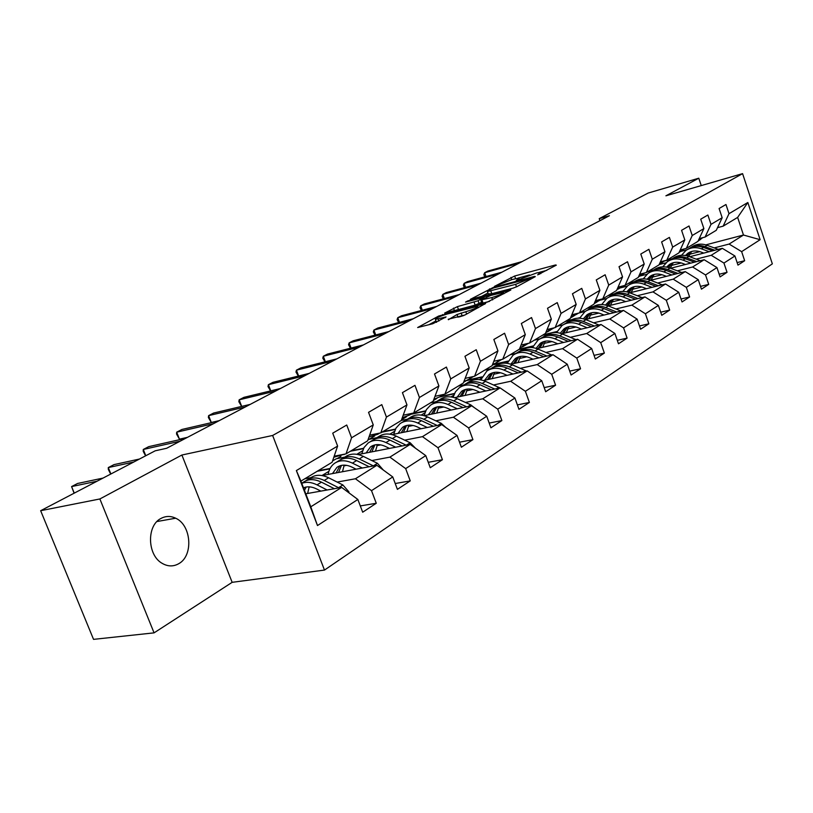 <?xml version="1.0" encoding="UTF-8"?>
<svg xmlns="http://www.w3.org/2000/svg" width="813" height="813" viewBox="0 0 813 813"><rect width="100%" height="100%" fill="white"/><g stroke="black" fill="none" stroke-linecap="round" stroke-linejoin="round"><path stroke-width="1.22" d="M537.678 274.865L556.326 265.15L555.482 264.967L514.649 276.024L494.426 286.4L512.027 279.56L518.928 278.016L516.194 280.627L536.641 272.944L540.299 272.274L537.678 274.865M178.87 563.622C193.616 555.594 191.401 525.066 175.679 518.216C170.608 515.798 165.669 515.899 160.852 518.511C146.492 525.635 147.275 555.238 162.194 563.358C167.905 566.651 173.464 566.732 178.87 563.622M448.237 319.265L465.056 314.946L485.656 303.432L438.634 316.054L417.658 327.537L432.74 323.747L446.083 316.938L435.392 319.397C435.26 318.31 439.213 316.501 447.272 313.991L477.79 306.308C477.953 307.395 473.959 309.214 465.788 311.755L457.028 314.509L448.4 319.712M181.888 455.026L99.877 498.958L40.65 510.706L93.536 639.364L154.064 632.86L232.152 582.332L324.478 570.076L272.64 435.463L181.888 455.026L232.152 582.332M701.253 185.588L698.784 178.21L665.908 195.811L742.574 173.636L272.64 435.463M698.784 178.21L648.215 193.027L599.222 218.646L599.923 220.689M40.65 510.706L155.202 450.809L166.665 448.268L609.404 215.719L599.222 218.646M512.891 288.178L516.844 286.684L535.3 276.623L534.497 276.41L493.308 287.436L470.331 299.357L512.891 288.178M510.849 289.956L487.495 302.019L444.589 313.127L457.414 306.623L478.085 300.749L483.959 297.324L465.554 302.09L467.841 300.871L510.849 289.956M324.478 570.076L772.35 263.849L742.574 173.636M360.301 505.92L376.267 503.267L371.511 490.656L392.75 476.936L397.405 489.355L410.25 480.89L405.667 468.603L425.768 455.615L430.26 467.719L442.424 459.711L437.994 447.719L457.048 435.422L461.378 447.231L472.922 439.63L468.644 427.933L486.723 416.256L490.91 427.79L501.875 420.565L497.739 409.142L514.924 398.045L518.968 409.315L529.395 402.445L525.391 391.287L541.743 380.728L545.665 391.734L555.594 385.199L551.712 374.285L567.291 364.234L571.092 374.996L580.553 368.767L576.793 358.096L591.651 348.503L595.34 359.031L604.364 353.086L600.716 342.639L614.902 333.482L618.49 343.787L627.108 338.106L623.571 327.883L637.128 319.133L640.603 329.224L648.855 323.798L645.41 313.777L658.378 305.403L661.772 315.292L669.668 310.088L666.314 300.282L678.733 292.263L682.036 301.948L689.597 296.969L686.335 287.355L698.245 279.662L701.456 289.164L708.712 284.387L705.532 274.957L716.954 267.579L720.084 276.898L727.046 272.314L723.946 263.066L734.922 255.983L737.97 265.119L744.657 260.719L741.639 251.644L760.135 239.703L747.838 202.498L737.635 217.406L723.143 226.156L717.523 227.66M376.267 503.267L362.689 512.21L357.852 499.477L317.487 525.544L296.369 470.564L337.619 446.073L332.72 433.166L346.745 425.016L351.562 437.79L373.258 424.904L368.543 412.333L381.795 404.63L386.439 417.079L406.967 404.894L402.425 392.638L414.965 385.342L419.447 397.486L438.898 385.931L434.508 373.98L446.398 367.07L450.727 378.909L469.182 367.954L464.945 356.287L476.235 349.722L480.412 361.277L497.942 350.87L493.847 339.478L504.578 333.239L508.633 344.529L525.3 334.631L521.336 323.493L531.55 317.558L535.472 328.584L551.356 319.153L547.515 308.279L557.251 302.609L561.051 313.401L576.193 304.408L572.464 293.767L581.752 288.361L585.441 298.92L599.903 290.332L596.275 279.916L605.146 274.764L608.734 285.089L622.545 276.887L619.028 266.694L627.514 261.756L630.99 271.877L644.211 264.022L640.786 254.042L648.906 249.317L652.29 259.225L664.943 251.715L661.619 241.928L669.394 237.406L672.686 247.111L684.81 239.916L681.579 230.323L689.028 225.984L692.239 235.506L703.875 228.595L700.715 219.195L707.869 215.028L710.999 224.368L722.168 217.732L719.088 208.514L725.958 204.51L729.007 213.677L747.838 202.498M322.019 475.554L376.856 465.31L355.433 478.766L337.151 482.079M310.363 486.946L308.981 487.19M310.881 477.627L304.804 478.766M334.173 456.205L346.013 453.878L367.649 440.819L373.258 424.904M355.433 478.766L371.511 490.656M376.856 465.31L392.75 476.936M351.562 437.79L346.013 453.878M358.086 454.538L410.148 444.396L389.874 457.13L371.836 460.554M346.602 465.351L343.838 465.869M330.068 468.491L318.035 470.768M344.793 457.119L336.155 458.806L332.547 460.981M369.641 435.158L380.789 432.882L401.266 420.514L406.967 404.894M389.874 457.13L405.667 468.603M410.148 444.396L425.768 455.615M386.439 417.079L380.789 432.882M392.049 434.609L441.693 424.579L422.475 436.652L404.691 440.168M380.799 444.884L376.876 445.666M363.604 448.278L351.236 450.727M376.907 437.668L368.096 439.548M403.197 415.219L413.715 412.994L433.126 401.276L438.898 385.931M422.475 436.652L437.994 447.719M441.693 424.579L457.048 435.422M419.447 397.486L413.715 412.994M424.132 415.687L471.642 405.778L453.4 417.232L435.849 420.819M413.136 425.473L408.248 426.469M395.453 429.091L382.771 431.683M407.323 419.193L401.287 420.453M434.985 396.317L444.935 394.142L463.349 383.025L469.182 367.954M453.4 417.232L468.644 427.933M471.642 405.778L486.723 416.256M450.727 378.909L444.935 394.142M454.528 397.689L500.097 387.903L482.749 398.797L465.453 402.445M443.786 407.018L438.065 408.228M425.707 410.839L411.693 413.797M436.459 401.571L430.524 402.852M465.158 378.36L474.568 376.246L492.078 365.677L497.942 350.87M482.749 398.797L497.739 409.142M500.097 387.903L514.924 398.045M480.412 361.277L474.568 376.246M483.369 380.555L527.17 370.901L510.666 381.267L493.603 384.966M472.892 389.468L466.449 390.86M454.508 393.451L440.28 396.541M464.111 384.803L458.278 386.094M493.816 361.287L502.749 359.234L519.405 349.184L525.3 334.631M510.666 381.267L525.391 391.287M527.17 370.901L541.743 380.728M508.633 344.529L502.749 359.234M510.777 364.224L552.962 354.702L537.23 364.58L520.401 368.319M500.564 372.74L493.491 374.315M481.957 376.876L467.668 380.057M490.534 368.797L484.761 370.098M521.082 345.037L529.558 343.045L545.432 333.462L551.356 319.153M537.23 364.58L551.712 374.285M552.962 354.702L567.291 364.234M535.472 328.584L529.558 343.045M536.875 348.635L577.555 339.245L562.555 348.675L545.96 352.446M526.915 356.785L519.294 358.523M508.125 361.063L492.942 364.519M515.879 353.482L510.056 354.824M547.058 329.539L555.116 327.619L570.259 318.472L576.193 304.408M562.555 348.675L576.793 358.096M577.555 339.245L591.651 348.503M561.051 313.401L555.116 327.619M561.742 333.747L601.041 324.499L586.722 333.493L570.35 337.304M552.037 341.562L543.938 343.442M533.125 345.962L519.416 349.143M540.005 338.858L534.253 340.21M571.824 314.763L579.496 312.893L593.947 304.164L599.903 290.332M586.722 333.493L600.716 342.639M601.041 324.499L614.902 333.482M585.441 298.92L579.496 312.893M585.482 319.499L623.49 310.403L609.801 319.001L593.653 322.822M576.021 327.009L567.504 329.021M557.017 331.511L543.277 334.763M562.992 324.895L557.403 326.226M595.462 300.647L602.779 298.828L616.6 290.485L622.545 276.887M609.801 319.001L623.571 327.883M623.49 310.403L637.128 319.133M608.734 285.089L602.779 298.828M608.175 305.871L644.963 296.908L631.864 305.139L615.939 308.981M598.937 313.076L590.055 315.22M579.872 317.68L577.647 318.218M571.946 319.59L566.051 321.013M585.177 311.47L579.598 312.832M618.063 287.141L625.045 285.383L638.266 277.406L644.211 264.022M631.864 305.139L645.41 313.777M644.963 296.908L658.378 305.403M630.99 271.877L625.045 285.383M629.872 292.812L665.532 283.991L652.981 291.877L637.27 295.729M620.858 299.743L611.65 302.009M593.419 306.471L587.88 307.832M606.549 298.584L599.862 300.241M639.679 274.225L646.355 272.518L659.018 264.875L664.943 251.715M652.981 291.877L666.314 300.282M665.532 283.991L678.733 292.263M652.29 259.225L646.355 272.518M650.644 280.292L685.247 271.613L673.215 279.164L657.717 283.026M641.853 286.969L632.362 289.326M614.282 293.828L608.825 295.18M627.118 286.196L620.289 287.904M660.38 261.847L666.762 260.201L678.896 252.873L684.81 239.916M673.215 279.164L686.335 287.355M685.247 271.613L698.245 279.662M672.686 247.111L666.762 260.201M670.562 268.27L704.16 259.733L692.615 266.979L677.32 270.841M661.975 274.713L652.229 277.172M634.425 281.654L628.927 283.046M646.904 274.286L640.034 276.034M680.217 249.977L686.324 248.382L697.971 241.349L703.875 228.595M692.615 266.979L705.532 274.957M704.16 259.733L716.954 267.579M692.239 235.506L686.324 248.382M689.678 256.725L722.32 248.321L711.233 255.292L696.152 259.144M681.274 262.945L671.314 265.485M653.693 269.987L648.246 271.379M665.938 262.833L659.14 264.581M699.251 238.595L705.105 237.04L716.283 230.292L722.168 217.732M711.233 255.292L723.946 263.066M722.32 248.321L734.922 255.983M710.999 224.368L705.105 237.04M705.816 244.865L743.478 235.028L729.109 244.063L714.231 247.904M699.81 251.634L689.658 254.256M672.097 258.798L666.823 260.16M680.796 251.39L686.995 249.774M729.109 244.063L741.639 251.644M737.635 217.406L743.478 235.028L760.135 239.703M729.007 213.677L723.143 226.156M99.877 498.958L154.064 632.86M337.619 446.073L332.111 462.272L300.912 481.113L310.779 506.804L341.663 487.414L305.79 493.796M340.921 456.317L337.11 458.613M374.61 435.992L369.285 439.203M406.571 416.703L401.551 419.742M436.927 398.39L433.41 400.514M465.798 380.972L463.644 382.273M644.963 272.873L644.384 273.229M296.369 470.564L300.912 481.113M310.779 506.804L317.487 525.544M341.663 487.414L357.852 499.477M664.688 260.973L671.386 259.245M737.127 262.589L744.657 260.719M719.19 274.245L727.046 272.314M647.473 271.847L652.809 270.475M700.511 286.369L708.712 284.387M628.154 283.513L633.652 282.121M681.03 299.011L689.597 296.969M608.043 295.658L613.612 294.276M660.705 312.192L669.668 310.088M587.098 308.3L592.616 306.948M639.475 325.952L648.855 323.798M565.259 321.491L570.858 320.139M578.937 318.188L579.72 318.005M617.28 340.332L627.108 338.106M542.474 335.241L548.48 333.828M554.019 332.517L556.854 331.836M594.059 355.362L604.364 353.086M518.684 349.61L532.962 346.297M532.566 347.212L532.037 347.527M569.72 371.104L580.553 368.767M492.363 364.956L507.962 361.409M507.505 362.476L506.306 363.218M544.192 387.598L555.594 385.199M466.652 380.596L481.784 377.232M481.255 378.472L479.314 379.661M517.383 404.904L529.395 402.445M439.548 397.018L454.335 393.807M453.735 395.25L450.981 396.927M489.202 423.075L501.875 420.565M410.87 414.295L425.534 411.195M424.843 412.852L421.205 415.067M459.528 442.191L472.922 439.63M381.947 432.181L395.26 429.457M394.488 431.357L389.854 434.172M428.248 462.312L442.424 459.711M350.403 451.225L363.421 448.664M362.537 450.819L356.826 454.294M395.22 483.522L410.25 480.89M317.202 471.276L329.865 468.877M328.869 471.337L321.968 475.544M546.824 270.333L539.385 272.335M529.487 274.997L518.084 278.066M487.942 293.005L481.408 296.511M530.32 278.422L493.593 287.944L488.643 290.17L487.424 291.562L515.625 284.347L530.32 278.422L530.594 279.184M488.247 293.849L491.814 293.747L490.808 290.952M513.379 288.046L491.814 293.747M481.621 302.253L475.158 305.109L456.408 310.129M491.774 297.609C499.67 295.149 503.552 293.402 503.45 292.355L490.747 295.444L481.326 299.895L491.774 297.609L492.607 299.916M481.916 303.066L483.044 303.056L482.007 300.17M489.599 301.338L483.044 303.056M463.959 315.464L459.162 316.958M436.276 321.796L436.642 322.304M435.951 320.932L428.837 324.753M691.66 251.461L688.743 256.38M718.225 249.378L707.107 245.282C701.436 243.351 696.324 243.9 691.751 246.928L691.274 247.223M709.18 251.705L701.355 248.808C695.664 246.857 690.532 247.406 685.948 250.445L681.497 255.272M703.804 253.087L700.654 251.918C695.908 250.282 691.629 250.739 687.818 253.29L685.42 255.495M714.8 250.262L704.932 246.624C699.332 244.703 694.261 245.211 689.709 248.148M687.3 255.912L690.41 251.888M687.666 249.408L688.164 249.103C692.737 246.065 697.869 245.516 703.55 247.467L712.625 250.821M689.658 252.213L686.497 255.709M702.696 237.681L698.834 240.506M700.491 238.26L698.337 240.577M518.907 263.249L484.66 272.721L487.881 271.054L522.088 261.573M698.174 240.922L701.406 238.026M484.772 276.877L483.847 274.55L484.66 272.721L486.032 276.532M673.245 262.741L670.237 268.148M700.328 260.709L688.936 256.441C683.184 254.449 678.012 254.987 673.398 258.046L672.849 258.382M690.898 263.107L682.95 260.119C677.188 258.107 671.985 258.636 667.361 261.705L662.747 266.827M685.461 264.489L682.259 263.28C677.442 261.593 673.113 262.04 669.262 264.611L666.63 267.111M696.751 261.613L686.67 257.833C680.989 255.851 675.847 256.349 671.253 259.337M668.672 267.609L671.945 263.168M669.099 260.658L669.658 260.312C674.282 257.243 679.475 256.705 685.237 258.717L694.495 262.193M671.152 263.514L667.808 267.365M654.089 274.479L651.061 280.19M681.701 272.497L670.024 268.066C664.191 266.003 658.957 266.522 654.302 269.621L653.672 269.997M671.863 274.967L663.794 271.888C657.941 269.804 652.687 270.323 648.012 273.432L643.235 278.859M666.365 276.349L663.103 275.099C658.225 273.361 653.845 273.788 649.953 276.39L647.077 279.215M677.971 273.432L667.666 269.51C661.884 267.457 656.68 267.955 652.036 270.983M649.302 279.804L652.727 274.916M649.77 272.365L650.41 271.979C655.075 268.869 660.329 268.361 666.172 270.424L675.613 274.032M651.904 275.261L648.357 279.52M680.41 249.926L679.983 250.485M684.17 248.951L680.542 251.552M681.955 249.53L679.15 252.315M498.633 273.9L464.121 283.351L467.465 281.623L501.926 272.172M679.079 252.467L682.879 249.286M464.416 287.66L463.339 285.19L464.121 283.351L465.564 287.355M661.04 261.674L659.689 263.371M664.871 260.688L660.928 263.382L663.591 261.024M662.646 261.258L659.211 264.438M477.587 284.957L442.821 294.377L446.286 292.589L481.011 283.158M659.424 264.286L660.928 263.382M443.319 298.859L442.079 296.227L442.821 294.377L444.345 298.574M662.229 284.814L650.319 280.16C644.414 278.036 639.109 278.544 634.414 281.664L633.703 282.101M634.14 286.704L631.162 292.497M652.026 287.335L643.825 284.154C637.89 281.999 632.575 282.497 627.86 285.637L622.91 291.41M646.467 288.706L643.144 287.416C638.195 285.617 633.764 286.034 629.841 288.666L626.711 291.847M658.408 285.759L647.859 281.674C641.996 279.55 636.711 280.028 632.026 283.107M629.14 292.538L632.707 287.141M629.638 284.56L630.36 284.123C635.065 280.983 640.38 280.495 646.305 282.629L655.939 286.369M631.853 287.507L628.114 292.202M642.077 297.619L629.78 292.782C623.784 290.587 618.419 291.064 613.683 294.225L612.88 294.713M613.348 299.448L610.431 305.322M631.335 300.231L623.012 296.938C616.996 294.723 611.61 295.19 606.854 298.361L601.722 304.519M625.715 301.603L622.331 300.261C617.321 298.401 612.829 298.798 608.876 301.46L605.482 305.027M638.012 298.605L627.219 294.357C621.254 292.162 615.898 292.619 611.173 295.739M608.134 305.861L611.843 299.895M608.642 297.284L609.465 296.786C614.211 293.615 619.587 293.137 625.593 295.353L635.431 299.235M610.949 300.261L607.016 305.464M620.969 311.003L608.348 305.942C602.27 303.676 596.844 304.133 592.067 307.324L591.163 307.863M591.661 312.761L588.805 318.706M609.74 313.696L601.285 310.281C595.177 307.995 589.73 308.442 584.933 311.643L579.628 318.218M604.059 315.058L600.614 313.666C595.523 311.745 590.99 312.121 586.996 314.804L583.348 318.818M616.721 312.019L605.675 307.588C599.608 305.312 594.181 305.759 589.405 308.93M586.397 319.285L590.075 313.208M586.742 310.546L587.657 309.997C592.443 306.796 597.88 306.338 603.978 308.625L614.028 312.67M589.14 313.584L585.025 319.336M640.857 273.92L638.703 276.42M644.729 272.934L641.67 275.007M642.514 273.503L638.449 276.989M455.737 296.43L420.717 305.82L424.315 303.96L459.294 294.56M639.191 276.501L643.469 273.259M421.419 310.485L420.016 307.68L420.717 305.82L422.333 310.241M619.801 286.704L616.894 289.824M623.673 285.729L620.99 287.477M621.508 286.278L618.612 288.92M433.024 308.361L397.77 317.7L401.51 315.769L436.723 306.42M618.419 289.042L622.463 286.034M398.685 322.568L397.1 319.56L397.77 317.7L399.478 322.355M597.819 300.058L594.161 303.676L596.874 302.04L595.025 303.147M601.64 299.113L599.425 300.495M599.567 299.631L596.874 302.04M409.417 320.759L373.919 330.048L377.801 328.046L413.258 318.737M596.732 302.121L600.512 299.387M375.067 335.129L373.299 331.917L373.919 330.048L375.738 334.956M598.927 324.997L585.97 319.692C579.801 317.344 574.303 317.781 569.486 321.003L568.49 321.602M569.009 326.653L566.234 332.69M587.179 327.761L578.582 324.224C572.382 321.857 566.874 322.283 562.037 325.515L556.549 332.558M581.437 329.113L577.921 327.669C572.759 325.678 568.165 326.043 564.141 328.747L560.238 333.249M594.496 326.033L583.175 321.409C576.996 319.052 571.509 319.479 566.681 322.7M563.704 333.279L567.352 327.1M563.856 324.407L564.883 323.787C569.71 320.566 575.218 320.129 581.397 322.497L591.671 326.704M566.356 327.487L562.149 333.645M574.842 314.021L570.441 318.035M578.531 313.127L576.905 314.092M576.61 313.594L572.301 316.867M384.844 333.665L349.123 342.893L353.157 340.799L388.848 331.562M574.09 315.79L577.555 313.361M350.505 348.218L348.553 344.763L349.123 342.893L351.053 348.076M575.878 339.641L562.566 334.062C556.305 331.633 550.757 332.039 545.899 335.291L544.781 335.972M545.34 341.186L542.647 347.303M563.592 342.476L554.842 338.808C548.551 336.348 542.972 336.755 538.104 340.007L532.424 347.578M557.779 343.818L554.192 342.314C548.958 340.251 544.314 340.586 540.259 343.32L536.082 348.371M571.254 340.698L559.639 335.86C553.379 333.421 547.81 333.818 542.952 337.08L542.932 337.09M539.984 347.913L543.592 341.633M539.944 338.899L541.082 338.208C545.94 334.956 551.509 334.55 557.789 336.999L568.297 341.389M542.545 342.029L538.348 348.289M550.797 328.645L545.635 332.964M554.212 327.832L553.358 328.3M552.586 328.218L548.551 331.196M359.244 347.11L323.31 356.257L327.517 354.082L363.421 344.925M550.411 330.078L553.49 328.005M324.956 361.846L322.791 358.127L323.31 356.257L325.373 361.744M551.763 354.966L538.074 349.102C531.732 346.582 526.113 346.968 521.214 350.24L519.974 350.992M520.574 356.399L517.983 362.598M538.887 357.872L529.985 354.072C523.613 351.521 517.962 351.897 513.064 355.179L507.2 363.33M533.013 359.204L529.354 357.639C524.039 355.505 519.344 355.82 515.259 358.574L510.838 364.214M546.936 356.053L535.015 350.982C528.653 348.452 523.033 348.828 518.135 352.11L518.084 352.151M515.178 363.228L518.724 356.836M514.914 354.062L516.174 353.299C521.072 350.007 526.712 349.641 533.074 352.181L543.826 356.765M517.637 357.242L513.46 363.614M525.605 343.97L519.68 348.503M527.393 343.553L523.684 346.206M332.558 361.135L296.42 370.179L300.81 367.903L336.907 358.848M525.615 345.037L528.237 343.36M298.33 376.063L295.973 372.049L296.42 370.179L298.635 375.992M526.499 371.043L512.424 364.864C505.981 362.242 500.3 362.588 495.371 365.901L493.999 366.734M494.639 372.344L492.16 378.614M512.993 374.021L503.938 370.078C497.475 367.425 491.763 367.761 486.824 371.074L480.788 379.884M507.058 375.332L503.328 373.706C497.942 371.49 493.186 371.765 489.07 374.549L484.629 380.281M521.468 372.161L509.212 366.836C502.759 364.204 497.068 364.549 492.139 367.862L492.048 367.923M489.202 379.264L492.688 372.771M488.694 369.945L490.087 369.102C495.026 365.789 500.717 365.444 507.18 368.086L518.196 372.882M491.53 373.187L487.394 379.671M499.182 360.057L496.296 362.73L492.465 364.691M500.94 359.651L497.637 361.927M304.723 375.758L268.392 384.681L272.965 382.323L309.265 373.37M499.619 360.728L501.601 359.539M270.587 390.901L268.005 386.561L268.392 384.681L270.77 390.86M499.995 387.923L485.524 381.388C478.989 378.665 473.237 378.98 468.278 382.313L466.764 383.238M467.455 389.071L465.097 395.423M485.828 390.972L476.621 386.856C470.046 384.102 464.284 384.397 459.315 387.75L455.443 391.825L453.105 397.303M479.833 392.252L476.022 390.555C470.554 388.248 465.747 388.502 461.611 391.297L457.16 397.13M494.751 389.051L482.16 383.451C475.605 380.728 469.853 381.033 464.884 384.366L464.751 384.468M461.977 396.094L465.382 389.488M461.184 386.612L462.739 385.677C467.699 382.334 473.461 382.029 480.016 384.773L491.306 389.793M464.162 389.894L460.067 396.5M471.428 376.958L468.827 379.315L463.908 381.602M473.125 376.571L470.321 378.411M275.648 391.023L239.154 399.823L243.92 397.354L280.394 388.533M472.353 377.171L473.633 376.46M241.644 406.409L238.839 401.703L239.154 399.823L241.695 406.398M474.314 407.638L470.727 404.844L457.272 398.736C450.636 395.911 444.833 396.185 439.843 399.539L438.166 400.555M438.929 406.642L436.703 413.065M457.292 408.766L447.922 404.488C441.256 401.622 435.422 401.876 430.423 405.25L426.358 409.661L424.061 415.667M451.235 410.037L447.343 408.248C441.794 405.86 436.937 406.073 432.78 408.898L428.309 414.813M466.692 406.805L453.735 400.911C447.089 398.075 441.276 398.329 436.276 401.703L436.103 401.825M433.4 413.756L436.723 407.028M432.313 404.102L434.02 403.065C439.01 399.701 444.843 399.437 451.489 402.293L463.064 407.567M435.433 407.455L431.388 414.173M442.231 394.732L439.985 396.724L433.888 399.254M443.786 394.396L441.632 395.728M245.252 406.988L208.616 415.636L213.595 413.055L250.211 404.386M219.276 420.636L211.289 422.486L208.616 415.636L208.372 417.506L211.289 422.486M445.819 427.496L441.235 423.319L427.577 416.978C420.849 414.041 414.976 414.254 409.955 417.648L408.106 418.766M408.949 425.128L406.876 431.612M427.282 427.496L417.74 423.024C410.971 420.047 405.077 420.25 400.057 423.644L395.972 428.136L393.705 434.274M421.164 428.725L417.191 426.866C411.561 424.366 406.642 424.549 402.465 427.384L397.994 433.41M437.211 425.484L423.858 419.264C417.11 416.307 411.236 416.52 406.215 419.915L405.992 420.077M403.38 432.323L406.591 425.484M401.957 422.496L403.837 421.358C408.858 417.963 414.742 417.75 421.5 420.717L433.38 426.266M405.23 425.9L401.246 432.75M411.48 413.471L409.65 415.026L402.283 417.709M412.76 413.197L411.469 413.929M213.453 423.695L176.685 432.17L181.899 429.467L218.646 420.971M187.457 437.343L179.449 439.152L176.685 432.17L176.533 434.03L179.449 439.152M415.504 448.248L410.179 442.78L396.317 436.175C389.488 433.105 383.553 433.278 378.523 436.693L376.48 437.922M377.405 444.599L375.504 451.144M395.667 447.221L385.951 442.546C379.092 439.437 373.137 439.589 368.096 443.014L364 447.567L361.775 453.817M389.498 448.42L385.433 446.459C379.722 443.857 374.763 443.989 370.555 446.855L366.094 452.973M406.175 445.168L392.405 438.583C385.555 435.504 379.62 435.666 374.58 439.081L374.295 439.284M371.805 451.865L374.895 444.904M369.996 441.855L372.08 440.595C377.12 437.181 383.065 437.018 389.915 440.118L402.12 445.961M373.441 445.331L369.539 452.302M379.01 433.248L377.699 434.305L368.98 437.028M180.13 441.195L143.281 449.467L148.738 446.642L185.577 438.339M145.578 455.849L143.22 451.327L143.281 449.467L145.781 455.737M383.33 470.046L377.445 463.298L363.381 456.418C356.44 453.217 350.454 453.329 345.393 456.754L343.157 458.115M344.184 465.138L342.476 471.733M362.334 468.024L352.436 463.136C345.474 459.884 339.458 459.985 334.407 463.42C331.054 465.92 328.96 469.579 328.127 474.406M356.114 469.182L351.958 467.119C346.155 464.406 341.145 464.487 336.928 467.373L332.476 473.593M373.472 465.94L359.244 458.959C352.293 455.737 346.297 455.839 341.236 459.274L340.901 459.528M338.533 472.465L341.49 465.382M336.318 462.262L338.604 460.869C343.655 457.434 349.661 457.333 356.612 460.565L369.173 466.743M339.936 465.808L336.125 472.912M344.651 454.152L333.818 457.252M133.728 462.038L108.281 467.577L114.003 464.619L139.44 459.05M110.69 474.091L108.332 469.426L108.281 467.577L110.873 473.989M348.929 492.82L348.889 491.814L342.883 484.965L328.604 477.77C321.572 474.426 315.515 474.477 310.454 477.932L307.985 479.426M309.143 486.835L307.649 493.461M327.131 489.995L317.05 484.873C311.46 482.119 306.369 481.611 301.775 483.349M320.861 491.113L316.603 488.948C311.765 486.56 307.395 486.194 303.493 487.83M338.94 487.902L324.235 480.453C317.192 477.089 311.135 477.14 306.064 480.585L305.658 480.89M304.438 490.29L306.247 487.007M301.725 483.217L303.279 482.272C308.351 478.827 314.407 478.786 321.46 482.16L334.387 488.704M304.58 487.414L303.706 488.389M97.042 481.225L71.585 486.581L77.591 483.471L103.038 478.085M74.105 493.217L71.585 486.581L74.257 493.135M539.446 274.266L539.212 273.585M518.023 280.007L517.779 279.337M511.723 279.652L510.93 277.426M515.574 278.605L514.649 276.024M555.665 265.505L555.482 264.967M489.761 289.57L489.507 288.869M493.501 287.965L493.308 287.436M534.68 276.959L534.497 276.41M516.509 286.857L515.625 284.347M528.348 280.414L528.084 279.642M454.406 310.657L453.491 308.117M458.451 309.468L457.414 306.623M475.158 305.109L474.121 302.243M479.121 303.615L478.085 300.749M483.837 298.534L483.572 297.782M468.044 301.43L467.841 300.871M510.29 290.261L510.097 289.713M458.024 317.253L457.028 314.509M462.18 315.922L461.113 312.964M466.632 314.082L465.788 311.755M438.857 321.115L438.065 318.93M445.26 317.659L445.067 317.121M438.939 316.907L438.634 316.054M442.912 315.353L442.618 314.54M484.772 304.184L484.568 303.615M704.932 246.624L707.107 245.282M701.355 248.808L703.55 247.467M700.471 238.3L698.967 239.205M686.67 257.833L688.936 256.441M682.95 260.119L685.237 258.717M667.666 269.51L670.024 268.066M663.794 271.888L666.172 270.424M681.721 249.591L679.892 250.689M662.097 261.4L660.542 262.345M647.859 281.674L650.319 280.16M643.825 284.154L646.305 282.629M627.219 294.357L629.78 292.782M623.012 296.938L625.593 295.353M605.675 307.588L608.348 305.942M601.285 310.281L603.978 308.625M620.106 311.206L620.654 310.871M641.63 273.727L640.492 274.418M620.278 286.593L619.577 287.009M583.175 321.409L585.97 319.692M578.582 324.224L581.397 322.497M597.616 325.302L598.449 324.783M559.639 335.86L562.566 334.062M554.842 338.808L557.789 336.999M574.09 340.047L575.238 339.336M535.015 350.982L538.074 349.102M529.985 354.072L533.074 352.181M549.456 355.494L550.94 354.559M509.212 366.836L512.424 364.864M503.938 370.078L507.18 368.086M523.633 371.683L525.472 370.525M482.16 383.451L485.524 381.388M476.621 386.856L480.016 384.773M496.519 388.675L498.765 387.262M453.735 400.911L457.272 398.736M447.922 404.488L451.489 402.293M468.024 406.53L470.727 404.844M423.858 419.264L427.577 416.978M417.74 423.024L421.5 420.717M438.044 425.321L441.235 423.319M392.405 438.583L396.317 436.175M385.951 442.546L389.915 440.118M406.459 445.118L410.179 442.78M359.244 458.959L363.381 456.418M352.436 463.136L356.612 460.565M373.34 465.879L377.445 463.298M348.34 492.383L348.899 492.028M324.235 480.453L328.604 477.77M317.05 484.873L321.46 482.16M338.543 487.688L342.883 484.965M156.98 521.529L175.679 518.216M540.777 273.635L540.462 272.751M519.395 279.337L519.09 278.483M530.889 279.032L530.604 278.239M488.43 294.347L487.424 291.562M484.304 298.29L484.02 297.497M503.938 293.727L503.613 292.812M481.977 303.239L480.94 300.363M478.298 307.721L477.963 306.806M436.459 322.304L435.392 319.397M689.241 252.426L687.818 253.29M698.408 240.76L700.593 239.439M670.705 263.737L669.262 264.611M651.406 275.505L649.953 276.39M680.044 251.847L682.32 250.475M631.305 287.772L629.841 288.666M610.35 300.556L608.876 301.46M588.49 313.889L586.996 314.804M638.479 276.928L639.445 276.349M641.01 275.404L643.479 273.91M620.248 287.934L622.829 286.379M598.581 301.003L601.274 299.387M565.655 327.822L564.141 328.747M571.336 317.446L574.171 315.739M575.96 314.661L578.48 313.137M541.773 342.395L540.259 343.32M547.464 331.856L550.431 330.068M552.301 328.94L554.08 327.863M516.794 357.639L515.259 358.574M522.485 346.938L525.584 345.058M527.535 343.879L528.521 343.289M490.615 373.604L489.07 374.549M496.296 362.73L499.558 360.769M463.166 390.352L461.611 391.297M468.827 379.315L472.251 377.252M434.335 407.943L432.78 408.898M439.985 396.724L443.573 394.549M404.031 426.429L402.465 427.384M409.65 415.026L412.628 413.228M372.141 445.89L370.555 446.855M377.699 434.305L379.701 433.105M338.513 466.398L336.928 467.373M344.021 454.63L344.905 454.101"/></g></svg>
